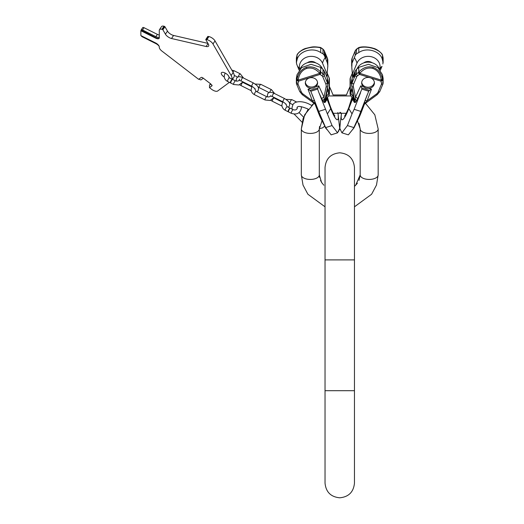 <?xml version="1.0" encoding="UTF-8"?>
<svg xmlns="http://www.w3.org/2000/svg" width="524" height="524" viewBox="0 0 524 524"><rect width="100%" height="100%" fill="white"/><g stroke="black" fill="none" stroke-linecap="round" stroke-linejoin="round"><path stroke-width="0.79" d="M354.466 186.341L355.678 185.221L360.185 174.937A8.993 4.493 180 0 0 369.178 179.437A8.993 4.493 180 0 0 378.171 174.937L376.481 185.07L371.601 194.247L354.466 206.803L371.601 194.247L376.481 185.07L378.171 174.937L378.171 128.917L374.817 114.802L365.457 103.274L374.817 114.802L378.171 128.917A8.993 4.493 180 0 1 369.178 133.417A8.993 4.493 180 0 1 360.185 128.917L360.185 174.937L359.019 180.4M293.211 109.699A2.044 0.511 116.6 0 0 292.058 110.885A2.044 0.511 116.6 0 0 291.272 113.06A2.044 0.511 116.6 0 0 291.383 113.354L288.547 111.94A2.044 0.511 116.6 0 1 288.442 111.645A2.044 0.511 116.6 0 1 289.228 109.47A2.044 0.511 116.6 0 1 290.375 108.285L293.211 109.699C295.484 110.335 296.853 109.771 297.305 108.003L297.088 107.224C297.54 107.558 296.774 104.381 307.889 108.985L308.236 109.162L303.108 118.529L301.326 128.917L301.326 174.937L301.326 128.917A8.993 4.493 0 0 0 310.319 133.417A8.993 4.493 0 0 0 319.312 128.917L319.312 174.937L319.312 128.917L322.05 120.717M232.184 79.19A13.08 5.666 33.7 0 0 231.143 75.535L212.993 43.977A5.312 2.299 33.7 0 0 206.875 39.634L205.821 39.686L208.349 44.081A5.312 2.299 33.7 0 1 208.598 46.066A5.312 2.299 33.7 0 1 206.122 46.498L171.531 38.514A5.312 2.299 33.7 0 1 165.42 34.171L162.892 29.776L161.936 29.265A5.312 2.299 33.7 0 0 159.46 29.698A5.312 2.299 33.7 0 0 159.283 30.346L159.283 37.82A4.251 1.841 33.7 0 1 159.139 38.337A4.251 1.841 33.7 0 1 155.602 38.108L140.871 30.746L140.871 35.58L155.602 42.942A4.251 1.841 33.7 0 1 159.283 46.911L159.283 47.56A4.251 1.841 33.7 0 1 159.322 47.71A5.312 2.299 -146.3 0 0 161.936 51.083L198.655 79.327L201.183 77.46A1.592 0.688 33.7 0 1 203.017 77.991L210.831 84.004L212.017 85.798L209.489 87.659L211.545 89.244A5.312 2.299 -146.3 0 0 217.657 91.012L229.388 82.36M212.102 85.497L211.853 85.006M228.981 77.513A4.493 1.945 -146.3 0 0 225.124 73.039A4.493 1.945 -146.3 0 0 221.383 72.79A4.493 1.945 -146.3 0 0 224.252 77.041M231.143 75.535L233.187 72.469A13.08 5.666 33.7 0 1 233.802 77.356L232.42 79.432M233.187 72.469L215.037 40.911A5.312 2.299 33.7 0 0 208.919 36.569L207.864 36.621M159.46 29.698L161.503 26.632A5.312 2.299 33.7 0 1 163.979 26.2L164.936 26.711L167.464 31.106A5.312 2.299 -146.3 0 0 173.582 35.449L207.943 43.381M209.521 85.111L209.489 87.659M199.054 79.032L199.336 79.248A1.592 0.688 -146.3 0 0 201.17 79.779L203.116 78.345A1.592 0.688 33.7 0 1 203.364 78.259M209.934 84.528L210.7 83.899M159.198 46.407A4.251 1.841 -146.3 0 0 155.936 43.643L142.521 36.935A1.592 0.688 33.7 0 1 141.218 35.75M159.237 38.121A4.251 1.841 33.7 0 1 155.864 37.708L141.139 30.078A1.592 0.688 33.7 0 1 141.192 29.888A1.592 0.688 33.7 0 1 142.521 29.973L155.864 36.647L157.377 34.374A4.251 1.841 33.7 0 0 159.283 35.023M159.283 37.021A4.251 1.841 33.7 0 1 155.864 36.647M142.652 27.811A1.592 0.688 33.7 0 1 142.705 27.615A1.592 0.688 33.7 0 1 144.035 27.7L157.377 34.374M140.871 30.746L141.139 30.346M210.903 84.063L209.607 85.019L210.013 84.403M230.737 82.792A2.044 0.511 116.6 0 0 230.848 83.087L233.678 84.508A2.044 0.511 116.6 0 1 233.573 84.213A2.044 0.511 116.6 0 1 234.359 82.032A2.044 0.511 116.6 0 1 235.505 80.847L232.676 79.432A2.044 0.511 116.6 0 0 231.529 80.617A2.044 0.511 116.6 0 0 230.737 82.792M232.427 79.491A2.044 0.511 116.6 0 0 232.322 79.255A2.044 0.511 116.6 0 0 231.176 80.441A2.044 0.511 116.6 0 0 230.383 82.615A2.044 0.511 116.6 0 0 230.494 82.91A2.044 0.511 116.6 0 0 230.743 82.858M290.132 108.337A2.044 0.511 116.6 0 0 290.021 108.108A2.044 0.511 116.6 0 0 288.875 109.293A2.044 0.511 116.6 0 0 288.089 111.468A2.044 0.511 116.6 0 0 288.193 111.763A2.044 0.511 116.6 0 0 288.442 111.71M373.743 48.601L374.568 48.909M375.361 49.243L376.134 49.597M376.861 49.977L377.45 50.311M380.385 70.183L382.003 66.332A36.791 17.285 22.8 0 0 379.697 69.319M351.683 66.194L351.676 65.834M350.071 93.364A4.087 4.087 0 0 0 350.792 95.676A4.087 2.554 -34.4 0 1 350.831 93.338A4.087 1.919 -157.2 0 1 350.32 92.152A4.087 3.537 0 0 0 350.071 93.364L350.071 79.334A4.087 3.537 0 0 1 350.32 78.122A4.087 1.919 -157.2 0 1 350.392 77.749L352.325 73.15L351.801 67.799L352.711 75.947M352.056 97.523A2.45 2.351 -17.8 0 1 352.076 99.141L348.598 108.134A4.906 1.69 21.1 0 0 348.788 108.632L352.023 113.859L347.438 125.563L341.93 132.827L339.821 128.36L340.2 129.756M341.196 117.068L340.921 118.47M340.482 121.155L339.821 128.36M340.174 123.644L340.024 125.216M353.438 128.465L352.58 129.664M353.484 128.295L352.796 129.245M299.82 69.299A11.895 10.303 0 0 1 307.765 56.828A11.895 10.303 0 0 1 322.502 63.142L327.1 74.074L327.821 65.788L327.33 62.801L324.271 55.289L323 53.802L323 49.308L321.061 47.953A1.638 1.244 -76.6 0 0 320.413 47.461L320.413 47.461A1.638 1.244 -76.6 0 0 320.229 47.442M302.643 49.97L303.37 49.597M319.28 47.481L318.939 47.402M318.153 47.258L317.112 47.127M316.306 47.062L315.494 47.022M314.623 47.016L313.804 47.042M313.542 47.055L312.907 47.095M327.212 57.85A1.638 0.766 157.2 0 1 327.303 57.981L327.821 60.548L327.821 65.821M327.814 66.194L327.801 66.561M327.795 66.692L327.755 67.229M338.714 119.262L338.622 118.732M338.366 131.629L338.596 131.236M338.628 131.177L338.963 130.542M339.329 129.67L339.473 129.238M324.598 126.192L325.961 128.498L324.657 126.173M319.312 128.681L322.548 127.889L324.736 126.153M299.112 70.183L296.617 64L296.446 62.173L297.01 60.064C298.595 51.208 312.71 46.76 320.708 52.596L323 53.802M306.619 48.313L306.422 48.463C311.721 46.911 316.483 46.715 320.708 47.867L320.708 52.596M306.422 48.463C301.274 50.206 298.136 52.498 297.01 55.334L297.01 60.064M320.793 67.406L311.046 64.314L301.588 67.609L297.01 74.808L297.01 79.537C298.091 73.393 301.228 69.325 306.422 67.341L306.619 68.448C302.007 70.223 299.217 73.93 298.261 79.576L298.169 80.133L319.673 73.353L319.319 72.941C315.631 68.755 311.4 67.262 306.619 68.448M298.261 79.576L297.01 79.537L296.446 82.209A1.638 0.806 -167.3 0 0 298.051 83.296L298.529 81.174A1.638 0.806 -167.3 0 1 296.925 80.087L298.169 80.133L298.529 81.174L320.033 74.401A1.638 0.511 -55 0 0 321.061 72.482A1.638 0.406 139.3 0 0 319.673 73.353L320.033 74.401L321.972 75.757A1.638 0.511 -55 0 0 323 73.838L323 69.345L320.708 67.341L320.708 72.063C316.562 67.57 311.8 65.998 306.422 67.341M299.42 51.922L303.737 49.269L306.488 48.234C301.955 48.994 296.604 54.326 297.095 55.013L297.095 55.013A1.638 1.48 -158.7 0 0 297.01 55.334L296.925 55.564A1.638 1.48 -158.7 0 1 297.056 55.131M297.01 74.808L296.368 78.521L296.368 82.884A4.087 3.537 180 0 0 296.617 84.095A1.638 0.766 157.2 0 0 296.649 84.246L296.368 78.521M309.357 77.971A6.131 5.312 0 0 1 317.583 82.956A6.131 5.312 0 0 1 315.631 86.846L313.555 87.973L311.145 88.261A6.131 5.312 0 0 1 305.322 82.956A6.131 5.312 0 0 1 309.357 77.971M327.441 97.523A2.45 2.351 -162.2 0 0 327.395 97.66L327.428 97.484A2.45 2.122 180 0 0 327.572 97.936A18.301 3.131 -107.5 0 0 330.899 108.134A4.906 1.69 158.9 0 1 330.709 108.632A19.486 3.334 -107.5 0 0 338.052 113.832L339.676 128.36L337.567 132.827L332.059 125.563L318.952 92.761L317.623 89.1L318.743 85.864L323.996 97.143A2.45 1.14 -25 0 0 321.788 98.846L324.107 102.481L325.103 102.435L327.546 98.597A5.974 1.022 72.5 0 0 327.572 98.165L327.5 97.438M317.852 87.888L310.005 90.364L308.033 89.244L311.145 88.261M317.544 82.347A6.131 5.312 180 0 1 313.555 86.722A6.131 5.312 0 0 1 305.368 82.347M321.972 75.757A2.45 2.122 0 0 1 322.738 76.681L325.79 83.951A6.543 5.666 0 0 1 326.092 86.873L323.996 97.143L324.212 99.259A2.45 1.592 -33.3 0 0 322.967 101.008M324.107 102.481A2.45 1.88 -42.6 0 1 324.553 101.191L324.212 99.259A1.638 0.806 11.5 0 0 325.175 98.735L325.175 98.735A1.638 0.806 11.5 0 0 325.181 98.656L324.972 100.798L326.203 96.927L328.666 93.338A4.087 1.919 157.2 0 0 329.177 92.152L329.177 78.122A4.087 3.537 180 0 1 329.426 79.334L329.426 93.364A4.087 3.537 180 0 0 329.177 92.152L327.382 87.888M322.443 68.801A11.895 10.303 180 0 0 311.243 62.166A11.895 10.303 180 0 0 300.147 68.939M323 69.345L325.149 72.797L327.33 77.978L327.697 80.283M296.486 57.509A1.638 0.806 12.7 0 0 296.453 57.594L296.368 62.723L296.925 55.564A1.638 0.806 -167.3 0 1 296.931 55.472A1.638 0.806 -167.3 0 1 296.951 55.426M327.1 74.074L327.035 77.336M326.786 75.947L326.852 75.305M327.821 80.041A5.803 0.996 -107.5 0 1 328.05 83.84A5.803 0.996 -107.5 0 1 327.821 83.788M307.339 62.762A6.38 5.522 0 0 1 309.271 61.786A6.38 5.522 0 0 1 315.769 62.913M325.286 54.889A2.45 0.419 -107.5 0 1 326.02 58.459A2.45 0.419 -107.5 0 1 325.286 57.345A2.45 0.419 -107.5 0 1 324.546 53.776A2.45 0.419 -107.5 0 1 325.286 54.889M298.051 83.296A2.45 2.122 180 0 0 298.156 84.43L301.208 91.7A6.543 5.666 180 0 0 303.154 94.104L312.376 100.805L313.83 102.527A1.638 0.524 126 0 1 313.287 102.671L314.858 104.06A1.638 0.642 137.4 0 1 314.813 104.001M308.033 89.244L312.376 100.805A2.45 1.166 159.4 0 1 314.636 101.099L315.776 104.938M314.858 104.066A1.638 0.642 137.4 0 0 315.14 104.158L313.83 102.527A2.45 1.67 160.7 0 1 315.468 103.372M310.005 90.364L310.811 91.242L314.636 101.099M317.623 89.1L310.811 91.242M325.358 109.313L318.697 111.415L312.297 94.864M332.059 125.563L325.627 127.594L321.225 119.138A19.486 3.334 -107.5 0 1 318.31 112.536L315.134 104.335M337.567 132.827L331.142 134.851L325.627 127.594L318.697 111.415M315.14 104.158L315.14 104.158A2.45 1.998 162.3 0 1 316.024 105.029M324.258 124.954L326.917 129.664M329.426 79.334A4.087 4.087 0 0 0 329.105 77.749A4.087 1.919 157.2 0 1 329.177 78.122L327.159 73.314M327.015 89.709A4.087 0.799 -172.3 0 0 327.166 89.781L327.127 89.139M329.426 93.364A4.087 4.087 0 0 1 328.712 95.676A4.087 2.554 -145.6 0 0 328.666 93.338L327.166 89.781L326.203 96.927A4.087 2.554 -145.6 0 1 326.426 98.918L327.356 97.654M327.415 97.602A2.45 2.286 -170.9 0 0 327.546 98.597M327.467 97.471L327.395 97.66A2.45 2.351 -162.2 0 0 327.421 99.141L330.899 108.134M327.343 97.667A2.45 2.116 -146 0 0 327.179 99.501L330.709 108.632L327.474 113.859M325.103 102.435A2.45 1.926 -159.7 0 1 324.932 101.401L324.553 101.191A1.638 0.819 -1.7 0 0 324.972 100.798L324.932 101.401L326.426 98.918A2.45 2.175 -137.7 0 0 326.354 100.575M325.162 98.794L327.69 86.381A1.638 0.806 11.5 0 0 327.697 86.303A8.174 7.081 0 0 0 327.821 85.071A8.174 7.081 0 0 0 327.33 82.654L327.33 77.978M314.858 104.06L315.88 105.088A2.45 2.129 -28.1 0 1 315.985 105.311M324.69 55.583A2.45 0.419 -107.5 0 1 325.103 56.893M364.639 104.066A1.638 0.642 -137.4 0 1 364.357 104.158L367.121 100.805L376.343 94.104A6.543 5.666 180 0 0 378.289 91.7L381.341 84.43A1.638 0.766 22.8 0 0 382.854 84.246A1.638 0.766 22.8 0 0 382.88 84.095A4.087 3.537 180 0 0 383.129 82.884L383.129 78.521L382.487 74.808L377.909 67.609L368.451 64.314L358.789 67.341L356.497 69.345L356.497 73.838L358.436 72.482A1.638 0.406 40.7 0 1 359.824 73.353L381.328 80.133L382.572 80.087A1.638 0.806 167.3 0 1 380.968 81.174L381.243 79.576C380.241 73.858 377.45 70.15 372.878 68.448C368.169 67.223 363.938 68.723 360.178 72.941L359.464 74.401L357.525 75.757A1.638 0.511 -125 0 1 356.497 73.838A4.087 3.537 0 0 0 355.226 75.377L352.167 82.654L352.167 77.978L355.226 70.95L356.497 69.345M372.878 68.448L373.075 67.341C367.776 65.959 363.014 67.531 358.789 72.063L358.704 67.406M373.075 67.341C378.223 69.253 381.361 73.314 382.487 79.537L382.487 74.808M358.665 47.684A1.638 0.511 55 0 0 358.527 47.717L356.589 49.073A1.638 0.511 55 0 0 356.497 49.308L356.497 53.802L358.789 52.596C366.787 46.76 380.902 51.208 382.487 60.064L382.487 55.334C381.406 52.538 378.269 50.245 373.075 48.463L373.009 48.234C377.542 48.994 382.893 54.326 382.402 55.013L382.402 55.013C382.913 54.319 377.293 48.843 373.009 48.234C372.63 47.9 364.56 45.968 359.438 47.376L359.084 47.461A1.638 1.244 -103.4 0 1 359.268 47.442M358.789 52.596L358.789 47.867C362.936 46.715 367.697 46.918 373.075 48.463M382.487 60.064L383.129 62.723L383.044 57.594A1.638 0.806 167.3 0 1 383.051 57.679L382.88 64M359.438 47.376A1.638 1.244 -103.4 0 0 358.789 47.867L358.436 47.953A1.638 1.244 -103.4 0 1 359.084 47.461A1.638 1.638 0 0 0 358.527 47.717A1.638 0.511 55 0 0 358.436 47.953L356.497 49.308A4.087 3.537 180 0 0 355.226 50.854L352.167 58.125A8.174 7.081 180 0 0 351.676 60.548L352.2 57.981A1.638 0.766 22.8 0 0 352.167 58.125L351.801 67.799M382.546 55.426A1.638 0.806 167.3 0 1 382.566 55.472A1.638 0.806 167.3 0 1 382.572 55.564A1.638 1.48 -21.3 0 0 382.441 55.131M352.397 74.074L356.995 63.142A11.895 10.303 0 0 1 371.732 56.828A11.895 10.303 0 0 1 379.677 69.299M356.497 53.802L355.226 55.289L354.348 57.614A36.791 17.285 -157.2 0 1 356.995 63.142M379.35 68.939A11.895 10.303 180 0 0 368.261 62.166A11.895 10.303 180 0 0 357.054 68.801M372.158 62.762A6.38 5.522 180 0 0 370.226 61.786A6.38 5.522 180 0 0 363.728 62.913M351.676 83.788A5.803 0.996 107.5 0 1 351.447 83.84A5.803 0.996 107.5 0 1 351.676 80.041M352.645 75.305L352.462 77.336M351.801 80.283L352.167 77.978M352.167 62.801L354.348 57.614M354.217 76.144A2.45 0.419 107.5 0 1 353.477 77.257A2.45 0.419 107.5 0 1 354.217 73.694A2.45 0.419 107.5 0 1 354.951 72.581A2.45 0.419 107.5 0 1 354.217 76.144M369.708 77.631A6.38 5.522 180 0 0 361.665 82.956A6.38 5.522 180 0 0 363.329 86.676L365.863 88.202L368.896 88.432A6.38 5.522 180 0 0 374.418 82.956A6.38 5.522 180 0 0 370.723 77.945L359.464 74.401A1.638 0.511 55 0 1 358.436 72.482L358.789 72.063A1.638 0.406 40.7 0 1 360.178 72.941M368.896 88.432L371.464 89.244L369.492 90.364L361.652 87.888L360.754 85.864L363.329 86.676M374.378 82.347A6.38 5.522 180 0 1 365.863 86.918A6.38 5.522 0 0 1 361.704 82.347M341.93 132.827L348.355 134.851L354.1 127.673L357.447 120.717L360.185 128.917L359.019 123.454M347.438 125.563L353.87 127.594L359.051 116.073L360.8 111.415L354.139 109.313L352.023 113.859M361.265 112.346A4.906 1.69 -158.9 0 1 361.239 112.444A4.906 1.69 -158.9 0 1 361.193 112.536A19.486 3.334 107.5 0 1 358.272 119.138L353.87 127.594M350.792 95.676L354.525 100.798A1.638 0.819 1.7 0 0 354.945 101.191L355.501 97.143A2.45 1.14 -155 0 1 357.709 98.846L361.874 89.1L368.686 91.242L369.492 90.364M371.464 89.244L367.121 100.805A2.45 1.166 20.6 0 0 364.861 101.099L368.686 91.242M367.2 94.864L360.8 111.415M360.545 92.761L354.139 109.313M361.874 89.1L361.652 87.888M364.684 104.001A1.638 0.642 -137.4 0 1 364.639 104.06L366.217 102.671A1.638 0.524 54 0 1 365.667 102.527A2.45 1.67 19.3 0 0 364.029 103.372L364.861 101.099M364.639 104.06L363.617 105.088A2.45 2.129 -151.9 0 0 363.512 105.311L364.029 103.372M364.357 104.158L364.357 104.158A2.45 1.998 17.7 0 0 363.473 105.029M352.796 129.428L353.15 128.871M353.661 128.347L354.1 127.673M352.03 97.471L352.069 97.484A2.45 2.122 0 0 1 351.925 97.936L351.925 98.165A5.974 1.022 -72.5 0 0 351.951 98.597L354.394 102.435L355.39 102.481L357.709 98.846M351.997 97.438L351.925 97.936A18.301 3.131 107.5 0 1 348.598 108.134M352.082 97.602A2.45 2.286 -9.1 0 1 351.951 98.597M352.37 89.139L350.831 93.338L353.294 96.927L354.525 100.798L351.833 86.46M353.143 100.575A2.45 2.175 -42.3 0 0 353.071 98.918A4.087 2.554 -34.4 0 1 353.294 96.927L352.331 89.781A4.087 0.799 -7.7 0 0 352.482 89.709M352.187 97.719L352.148 97.654A2.45 2.116 -34 0 1 352.318 99.501L348.788 108.632A19.486 3.334 107.5 0 1 341.445 113.832A19.486 3.334 107.5 0 1 341.484 113.518M355.39 102.481A2.45 1.88 -137.4 0 0 354.945 101.191L354.565 101.401A2.45 1.926 -20.3 0 1 354.394 102.435M356.536 101.008A2.45 1.592 -146.7 0 0 355.285 99.259A1.638 0.806 168.5 0 1 354.322 98.735L354.342 98.794M360.754 85.864L355.501 97.143L353.412 86.873A1.638 0.806 168.5 0 1 351.807 86.381L354.322 98.735A1.638 0.806 168.5 0 1 354.316 98.656M354.394 75.692A2.45 0.419 107.5 0 1 354.807 74.388M354.466 390.701L325.031 390.701L325.031 483.082C325.908 492.023 330.814 496.929 339.749 497.8C348.689 496.929 353.589 492.023 354.466 483.082L354.466 259.897L325.031 259.897L325.031 167.516C325.908 158.582 330.814 153.676 339.749 152.805C348.689 153.676 353.589 158.582 354.466 167.516L354.466 259.897M155.602 38.108L155.864 37.708M142.521 29.973L144.035 27.7M161.936 29.265L163.979 26.2M162.276 29.344L164.32 26.279M162.892 29.776L164.936 26.711M165.42 34.171L167.464 31.106M171.531 38.514L173.582 35.449M208.061 43.584L206.122 46.498M206.043 39.444L208.087 36.379M206.875 39.634L208.919 36.569M212.993 43.977L215.037 40.911M238.296 76.917A2.044 0.511 -63.4 0 1 239.167 74.808A2.044 0.511 -63.4 0 1 240.208 73.799L234.189 70.792A2.044 0.511 -63.4 0 0 232.977 72.096M228.353 75.646L229.492 77.84A2.044 0.511 116.6 0 0 228.34 79.026A2.044 0.511 116.6 0 0 227.554 81.2A2.044 0.511 116.6 0 0 227.658 81.495C225.451 80.316 224.292 78.535 224.18 76.144L225.117 73.032M288.193 107.191L289.294 106.234C289.988 103.307 290.244 102.246 284.67 98.61A1.841 0.458 116.6 0 0 283.851 99.337A1.841 0.458 116.6 0 0 283.026 101.898C284.696 102.874 285.711 103.804 286.084 104.689L286.228 104.191M267.757 97.012L267.332 95.538L267.79 93.665C268.989 92.014 271.078 91.897 274.052 93.298A1.841 0.458 116.6 0 0 273.227 94.025A1.841 0.458 116.6 0 0 272.408 96.586L283.026 101.898M281.991 106.084L272.408 101.289A1.841 0.458 -63.4 0 1 273.227 98.728A1.841 0.458 -63.4 0 1 273.371 98.525M273.613 98.23A1.841 0.458 -63.4 0 1 274.052 98.001L273.856 97.896M269.729 92.427A1.841 0.458 -63.4 0 1 270.515 90.541A1.841 0.458 -63.4 0 1 271.445 89.643L260.828 84.338A1.841 0.458 -63.4 0 0 259.793 85.405A1.841 0.458 -63.4 0 0 259.085 87.357A1.841 0.458 -63.4 0 0 259.183 87.626L269.126 92.597M270.666 96.03L268.943 96.986L266.742 96.698A1.841 0.458 116.6 0 0 265.714 97.765A1.841 0.458 116.6 0 0 265 99.724A1.841 0.458 116.6 0 0 265.098 99.986L270.194 100.47L274.131 97.451M266.742 96.698L256.125 91.386A1.841 0.458 116.6 0 0 255.09 92.453A1.841 0.458 116.6 0 0 254.382 94.412A1.841 0.458 116.6 0 0 254.481 94.68L265.098 99.986M256.799 91.72L258.136 90.659C258.836 87.731 259.092 86.663 253.518 83.034A1.841 0.458 116.6 0 0 252.699 83.761A1.841 0.458 116.6 0 0 251.874 86.322C253.544 87.298 254.559 88.228 254.933 89.113L255.077 88.615M236.475 81.148L236.18 79.962L236.638 78.089C237.837 76.439 239.927 76.321 242.9 77.722A1.841 0.458 116.6 0 0 242.075 78.449A1.841 0.458 116.6 0 0 241.256 81.01L251.874 86.322M251.251 90.711L241.256 85.713A1.841 0.458 -63.4 0 1 242.075 83.152A1.841 0.458 -63.4 0 1 242.14 83.054M242.52 82.602A1.841 0.458 -63.4 0 1 242.9 82.425L242.71 82.327M292.877 104.702L290.067 103.293A2.044 0.511 -63.4 0 1 289.955 102.999A2.044 0.511 -63.4 0 1 290.741 100.824A2.044 0.511 -63.4 0 1 291.894 99.639L296.617 102.003M286.038 104.558L287.191 106.693A2.044 0.511 116.6 0 0 286.045 107.879A2.044 0.511 116.6 0 0 285.252 110.053A2.044 0.511 116.6 0 0 285.364 110.348C283.15 109.169 281.991 107.381 281.886 104.997L282.862 101.82M327.697 61.78L327.697 64.131M301.326 174.937L303.016 185.07L307.896 194.247L325.031 206.803L307.896 194.247L303.016 185.07L301.326 174.937A8.993 4.493 0 0 0 310.319 179.437A8.993 4.493 0 0 0 319.312 174.937L321.553 182.404L323.812 185.221M320.832 47.684A1.638 0.511 -55 0 1 320.97 47.717A1.638 0.511 -55 0 1 321.061 47.953L320.708 47.867A1.638 1.244 -76.6 0 0 320.059 47.376L320.413 47.461L320.059 47.376C313.057 46.459 312.789 46.734 306.488 48.234M298.156 84.43A1.638 0.766 157.2 0 1 296.649 84.246L296.368 82.884A4.087 3.537 180 0 1 296.446 82.209L296.446 77.716M315.631 86.846L318.743 85.864M318.952 92.761L321.788 98.846M327.664 86.46L325.181 98.656M326.092 86.873A1.638 0.806 11.5 0 0 327.69 86.381L327.821 79.831M325.79 83.951A1.638 0.766 -22.8 0 0 327.33 82.654L324.271 75.377L324.271 70.95M322.738 76.681A1.638 0.766 -22.8 0 0 324.271 75.377A4.087 3.537 0 0 0 323 73.838L320.708 72.063A1.638 0.406 139.3 0 0 319.319 72.941M322.502 63.142A36.791 17.285 157.2 0 1 325.149 57.614M299.8 69.319A36.791 17.285 -22.8 0 0 297.494 66.332M326.865 75.227L326.256 75.423M327.33 62.801L327.33 58.125L324.271 50.854A4.087 3.537 180 0 0 323 49.308A1.638 0.511 125 0 0 322.915 49.073L324.245 50.704A1.638 0.766 157.2 0 1 324.271 50.854L324.271 55.289M324.127 50.553A1.638 0.766 157.2 0 1 324.245 50.704L327.303 57.981A1.638 0.766 157.2 0 1 327.33 58.125A8.174 7.081 180 0 1 327.821 60.548L327.303 57.981M296.453 57.594A1.638 0.806 12.7 0 0 296.446 57.679A4.087 3.537 0 0 0 296.368 58.361L296.931 55.472A1.638 1.638 0 0 1 297.003 55.236M301.208 91.7A1.638 0.766 157.2 0 1 299.702 91.517A1.638 0.766 157.2 0 1 299.676 91.373M303.154 94.104A1.638 0.524 126 0 1 302.191 94.608L313.287 102.671M318.232 112.346A4.906 1.69 -21.1 0 0 318.264 112.444A4.906 1.69 -21.1 0 0 318.31 112.536L320.452 116.073M329.426 86.801L330.899 90.01A4.906 2.875 -24.7 0 0 330.749 89.414A4.906 2.875 -24.7 0 0 330.709 89.335L329.426 86.545M327.035 77.277L327.035 74.401M327.428 97.556A2.45 2.122 180 0 0 327.572 98.165M329.426 87.076A18.301 3.131 -107.5 0 1 330.899 90.01M383.051 77.716L383.051 82.209L382.487 79.537L381.243 79.576M383.011 57.509A1.638 0.806 167.3 0 1 383.044 57.594L382.566 55.472A1.638 1.638 0 0 0 382.494 55.236L382.402 55.013A1.638 1.48 -21.3 0 1 382.487 55.334L383.051 57.679A4.087 3.537 0 0 1 383.129 58.361L383.129 62.723M352.285 57.85A1.638 0.766 22.8 0 0 352.2 57.981L351.676 60.548L351.676 65.788M355.37 50.553A1.638 0.766 22.8 0 0 355.252 50.704A1.638 0.766 22.8 0 0 355.226 50.854L355.226 55.289M353.241 75.423L352.632 75.227M355.226 70.95L355.226 75.377A1.638 0.766 -157.2 0 0 356.759 76.681A2.45 2.122 0 0 1 357.525 75.757M353.412 86.873A6.543 5.666 0 0 1 353.707 83.951L356.759 76.681M381.341 84.43A2.45 2.122 180 0 0 381.446 83.296L380.968 81.174L370.723 77.945M381.446 83.296A1.638 0.806 -12.7 0 0 383.051 82.209A4.087 3.537 180 0 1 383.129 82.884L383.129 78.521M376.343 94.104A1.638 0.524 54 0 0 377.306 94.608L379.795 91.517A1.638 0.766 22.8 0 0 379.821 91.373M378.289 91.7A1.638 0.766 22.8 0 0 379.795 91.517L382.854 84.246M359.051 116.073L361.193 112.536L364.363 104.335M363.721 104.938L363.512 105.311M350.071 86.539L348.748 89.414A4.906 2.875 -155.3 0 0 348.598 90.01A18.301 3.131 107.5 0 1 350.071 87.076M333.035 94.968L330.749 89.414L333.035 94.968L346.462 94.968L348.748 89.414A4.906 2.875 -155.3 0 1 348.788 89.335L350.071 86.545M352.338 73.314L350.32 78.122L350.32 92.152L352.115 87.888M352.069 97.556A2.45 2.122 0 0 1 351.925 98.165M351.676 79.831L351.807 86.381A1.638 0.806 168.5 0 1 351.801 86.303A8.174 7.081 0 0 1 351.676 85.071A8.174 7.081 0 0 1 352.167 82.654A1.638 0.766 -157.2 0 0 353.707 83.951M352.462 74.401L352.462 77.277M348.598 90.01L350.071 86.801M325.031 259.897L325.031 390.701M340.783 112.444L339.749 112.424M319.529 126.52L319.312 128.917M301.326 128.917L304.68 114.802L314.04 103.274L311.616 105.409L310.077 104.597C303.75 100.981 295.248 100.529 292.995 104.512L292.032 107.486L292.117 109.156M357.401 183.21L355.344 185.548M322.103 183.21L320.485 180.4M319.529 177.341L319.312 174.937M297.082 107.237L297.056 108.841M299.093 112.608L303.612 117.18M294.154 114.101L302.066 122.177M141.192 29.888L142.705 27.615M205.794 39.49L207.838 36.418M209.534 85.091L209.947 84.469M243.581 78.063L240.208 73.799M239.599 79.15C239.147 80.919 237.785 81.482 235.505 80.847M242.985 81.875L238.924 84.999L233.678 84.508M237.732 77.133L234.228 75.377M231.818 70.078L234.189 70.792M227.658 81.495L230.494 82.91M229.492 77.84L232.322 79.255M274.052 93.298L284.67 98.61M282.587 102.265L274.052 98.001M270.849 95.709L270.45 96.03L272.408 96.586M270.744 100.287L272.408 101.289M274.674 93.613L271.445 89.643M254.481 94.68C252.339 93.534 251.219 91.811 251.114 89.506L252.07 86.427M255.181 84.037L260.828 84.338M256.125 91.386L254.88 88.969M258.168 87.312L259.183 87.626M242.9 77.722L253.518 83.034M251.795 86.873L242.9 82.425M239.298 80.454L241.256 81.01M239.651 84.757L241.256 85.713M291.383 113.354C296.872 115.025 300.206 113.243 301.392 108.003L301.235 106.693M285.98 99.37L291.894 99.639M289.399 103.058L290.067 103.293M285.364 110.348L288.193 111.763M287.191 106.693L290.021 108.108M365.202 46.878L366.368 46.95M368.365 47.173L369.839 47.429M371.955 47.926L372.996 48.228M377.306 94.608L365.457 103.274M341.458 113.747L340.377 121.928M346.462 94.968L347.157 93.161M350.392 77.749L350.392 77.749A4.087 4.087 0 0 0 350.071 79.334M297.835 53.651L299.191 52.125M313.129 46.95L311.132 47.173M333.271 113.289L346.233 113.289M328.528 95.938L350.969 95.938M322.915 49.073L320.97 47.717A1.638 1.638 0 0 0 320.413 47.461M296.368 62.723L296.368 58.361M296.649 84.246L299.702 91.517L302.191 94.608M321.225 119.138L315.121 104.322M327.408 97.005C329.36 104.374 331.627 110.361 334.207 114.979L334.928 116.007M338.052 113.832L337.856 112.496M329.105 77.749L327.173 73.15M328.712 95.676L327.31 97.719M330.749 89.414L329.426 86.539M352.2 57.981L355.252 50.704L358.527 47.717M383.044 57.594L383.129 58.361M364.376 104.322L358.272 119.138M345.152 115.608L344.569 116.007C344.17 117.343 348.375 109.274 349.056 106.686L352.089 97.005"/></g></svg>

